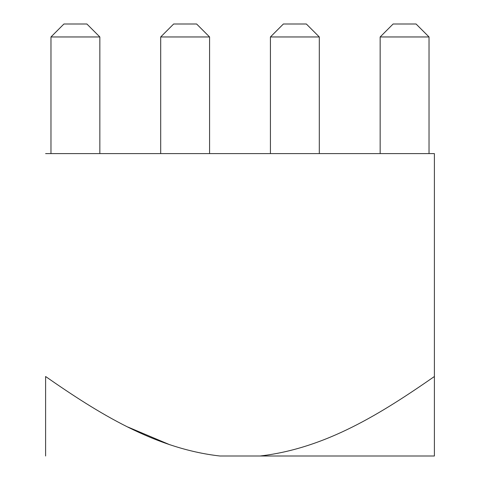 <?xml version="1.0" encoding="UTF-8"?>
<svg xmlns="http://www.w3.org/2000/svg" width="480" height="480" viewBox="0 0 480 480"><rect width="100%" height="100%" fill="white"/><g stroke="black" fill="none" stroke-linecap="round" stroke-linejoin="round"><path stroke-width="0.72" d="M45.6 456L45.6 376.512C98.088 413.052 154.956 448.698 219.912 456L260.088 456C326.064 448.344 381.696 413.064 434.4 376.512L434.4 456L219.912 456C154.956 448.698 98.088 413.052 45.6 376.512L45.6 456M169.974 444.81L128.004 427.08M434.4 153.6L434.4 376.512L434.4 153.6L45.6 153.6L434.4 153.6M393.114 24L380.154 36.96L429.03 36.96L416.07 24L393.114 24L416.07 24L429.03 36.96L429.03 153.6L429.03 36.96L380.154 36.96L393.114 24M380.154 153.6L380.154 36.96L380.154 153.6M283.386 24L270.426 36.96L319.302 36.96L306.342 24L283.386 24L306.342 24L319.302 36.96L319.302 153.6L319.302 36.96L270.426 36.96L283.386 24M270.426 153.6L270.426 36.96L270.426 153.6M173.658 24L160.698 36.96L209.574 36.96L196.614 24L173.658 24L196.614 24L209.574 36.96L209.574 153.6L209.574 36.96L160.698 36.96L173.658 24M160.698 153.6L160.698 36.96L160.698 153.6M63.93 24L50.97 36.96L99.846 36.96L86.886 24L63.93 24L86.886 24L99.846 36.96L99.846 153.6L99.846 36.96L50.97 36.96L63.93 24M50.97 153.6L50.97 36.96L50.97 153.6M434.4 456L434.4 376.512C381.696 413.064 326.064 448.344 260.088 456L434.4 456"/></g></svg>
